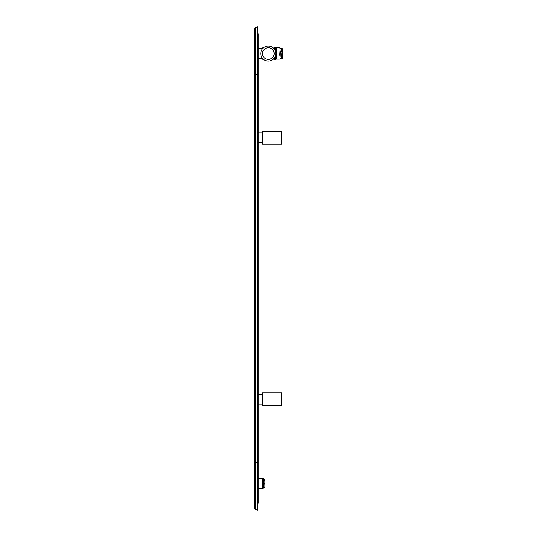 <?xml version="1.0" encoding="UTF-8"?>
<svg xmlns="http://www.w3.org/2000/svg" width="537" height="537" viewBox="0 0 537 537"><rect width="100%" height="100%" fill="white"/><g stroke="black" fill="none" stroke-linecap="round" stroke-linejoin="round"><path stroke-width="0.81" d="M257.411 33.187L257.485 33.187A0.712 0.712 0 0 1 258.203 33.898A0.712 0.712 0 0 0 257.485 33.187A0.712 0.712 0 0 1 258.203 33.898L258.203 462.612L257.411 462.612L257.411 510.15L255.29 509.096L255.29 27.904A1.188 1.188 0 0 0 254.632 28.971A1.188 1.188 0 0 1 255.29 27.904L257.411 26.85L257.411 462.612L254.632 462.612L254.632 28.971A1.188 1.188 0 0 1 255.29 27.904L257.411 26.85M257.411 510.15L255.29 509.096A1.188 1.188 0 0 1 254.632 508.029L254.632 462.612M258.203 462.612L258.203 503.102A0.712 0.712 0 0 1 257.485 503.813L257.411 503.813M258.203 488.361L262.559 488.361L262.559 478.46L258.203 478.46L258.203 483.407M258.203 503.102A0.712 0.712 0 0 1 257.485 503.813L257.485 74.388L254.632 74.388M262.559 405.569L262.163 405.173L262.163 393.285L262.559 392.889L281.576 392.889L281.576 405.569L262.559 405.569L262.559 392.889M262.559 131.431L262.559 144.111L262.163 143.715L262.163 131.827L262.559 131.431L281.576 131.431L281.576 144.111L281.972 143.715L281.972 131.827L281.576 131.431M281.576 392.889L281.972 393.285L281.972 405.173L281.576 405.569M262.559 58.426L262.559 59.238L262.559 58.426M262.559 47.947L262.559 48.76L262.559 47.947L262.559 48.639L262.6 47.907L263.399 47.907M262.6 58.473L262.559 59.238L262.559 58.54L262.559 59.238L263.399 59.271A7.505 7.505 0 0 1 263.177 59.077L263.177 59.077A7.511 7.511 0 0 0 263.378 59.265L263.385 59.258M275.233 56.472L275.233 58.862L273.568 58.936L274.031 59.54L273.742 58.936M273.742 48.243L274.031 47.645L273.742 48.243M273.689 48.243L274.031 47.645L275.447 47.645L275.803 48.437M274.031 59.54L275.447 59.54L275.763 58.855L275.454 59.513M275.803 58.741L275.447 59.54L275.904 58.741M275.233 58.822L276.421 58.741L276.421 59.137L276.421 53.593L276.421 58.741M275.313 50.908L275.313 48.437L276.421 48.437L276.421 53.593L276.421 48.437M273.568 48.243L275.233 48.323L275.233 50.713L275.233 48.833M282.368 56.855L282.368 53.593L282.368 58.345L281.576 58.694L282.368 58.345L281.972 58.741A0.396 0.396 0 0 0 282.368 58.345L281.576 58.694L282.368 58.345L281.576 58.694L282.368 58.345L281.972 58.741L282.368 58.345L281.972 58.741L282.368 58.345L282.368 52.203L282.368 54.975L281.576 56.224L281.576 58.694L279.79 59.13L280.186 58.694L281.576 58.741M282.167 50.223L282.368 54.975L282.368 52.203L281.972 52.203L281.576 56.043L280.186 56.224L279.79 55.11L280.186 56.224L281.576 56.043M279.985 55.056L280.186 50.961L280.052 56.13M281.972 48.437L282.368 48.833L281.972 48.437A0.396 0.396 90 0 1 282.368 48.833L282.368 52.203L281.576 50.961L280.186 51.143L281.576 50.961L281.576 48.484L282.368 48.833A0.396 0.396 90 0 0 281.972 48.437L279.79 48.048L280.186 48.484L279.79 47.847L276.622 47.847L276.421 59.137L279.79 59.13M280.052 51.055L279.79 55.11M282.368 50.022L282.368 52.203M279.985 48.243L281.576 48.437M272.172 60.023A7.505 7.505 0 0 0 273.427 59.077L273.427 59.077A7.505 7.505 0 0 0 275.212 56.519L275.219 56.519A7.505 7.505 0 0 0 275.676 55.016L275.676 55.016A7.505 7.505 0 0 0 275.81 53.452L275.81 53.452A7.505 7.505 0 0 0 275.615 51.894L275.622 51.894A7.505 7.505 0 0 0 275.105 50.411L275.105 50.411A7.505 7.505 0 0 0 274.293 49.068L274.293 49.062A7.505 7.505 0 0 0 273.219 47.921L273.226 47.914A7.505 7.505 0 0 0 271.937 47.021L271.937 47.014A7.505 7.505 0 0 0 270.494 46.404L270.494 46.404A7.505 7.505 0 0 0 268.95 46.108L268.95 46.108A7.505 7.505 0 0 0 260.794 53.593A7.505 7.505 0 0 0 268.299 61.097A7.505 7.505 0 0 1 260.794 53.593A7.505 7.505 0 0 1 268.299 46.081A7.505 7.505 0 0 1 275.81 53.593A7.505 7.505 0 0 1 268.299 61.097A7.505 7.505 0 0 0 268.95 61.07L268.95 61.07A7.505 7.505 0 0 0 270.487 60.768L270.494 60.775A7.505 7.505 0 0 0 271.937 60.157L271.937 60.164A7.511 7.511 0 0 0 272.178 60.023L272.172 60.023A7.505 7.505 0 0 1 271.937 60.157M260.814 53.096L260.807 53.096A7.511 7.511 0 0 0 260.801 53.15L260.794 53.331A7.511 7.511 0 0 0 260.794 53.452L260.794 53.452A7.511 7.511 0 0 0 260.794 53.727L260.794 53.727A7.511 7.511 0 0 0 260.807 54.083L260.807 54.083M264.734 483.011L264.936 484.945L264.734 483.011L263.432 483.011L263.432 479.487L264.734 479.487L264.734 479.091L262.559 478.635M264.936 487.73L264.936 486.193L264.936 487.73M264.936 481.87L264.734 479.487M264.936 480.628L264.734 479.091M262.559 488.187L264.734 487.73M264.734 487.334L263.432 487.334L263.432 483.803L264.734 483.803M264.936 484.945L264.936 486.193M264.419 479.091L263.466 479.071L263.432 478.655M264.936 487.65L264.936 479.172M263.432 488.167L263.466 487.75L264.419 487.73M265.016 483.233L265.016 482.159M265.016 484.656L265.016 483.589M254.632 508.029A1.188 1.188 0 0 0 255.29 509.096M258.203 74.388L257.485 74.388L257.485 33.187M262.6 48.713L262.6 47.907M275.313 58.741L275.313 56.271M275.152 48.243L275.152 50.518M275.152 56.66L275.152 58.936M282.368 54.975L281.972 54.975M281.576 51.143L281.972 52.203M268.299 59.406A5.82 5.82 0 0 1 262.486 53.593A5.82 5.82 0 0 1 268.299 47.773A5.82 5.82 0 0 1 274.118 53.593A5.82 5.82 0 0 1 268.299 59.406M258.203 404.18L262.163 404.18M258.203 394.279L262.163 394.279M258.203 142.721L262.163 142.721M258.203 132.82L262.163 132.82M262.559 144.111L281.576 144.111M258.203 58.54L262.559 58.54M258.203 48.639L262.559 48.639M275.904 48.437L275.447 47.645"/></g></svg>
